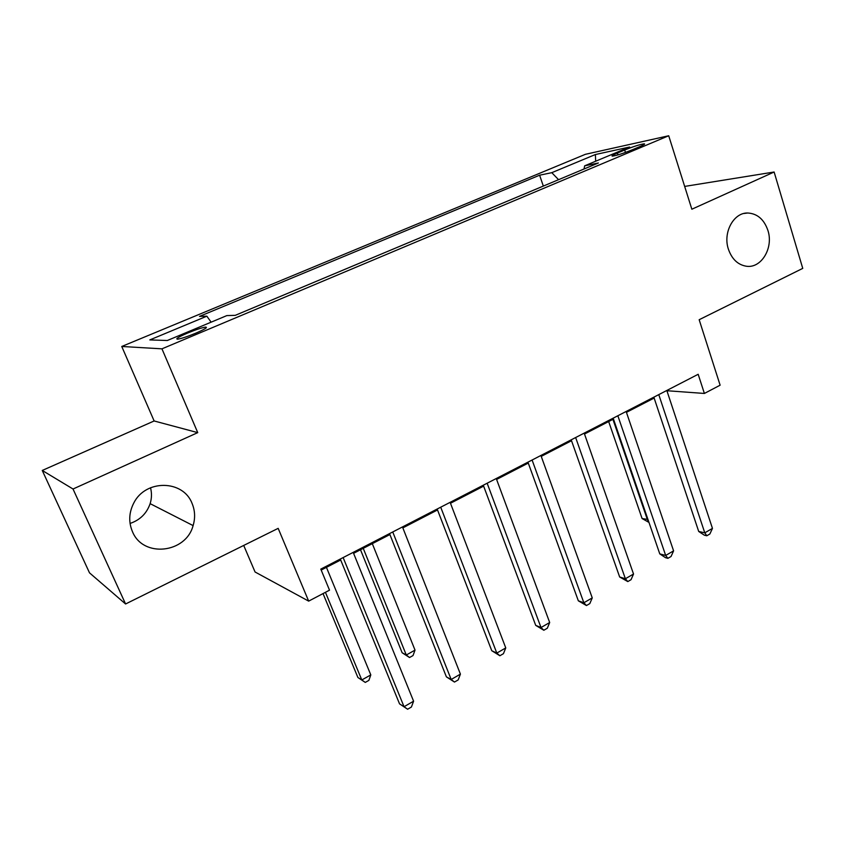 <?xml version="1.0" encoding="UTF-8"?>
<svg xmlns="http://www.w3.org/2000/svg" width="845" height="845" viewBox="0 0 845 845"><rect width="100%" height="100%" fill="white"/><g stroke="black" fill="none" stroke-linecap="round" stroke-linejoin="round"><path stroke-width="1.27" d="M150.516 487.755C151.899 493.036 151.783 498.339 150.135 503.652C146.734 513.433 140.048 520.034 130.067 523.446M192.047 503.366C195.047 510.528 195.396 517.943 193.104 525.59C185.963 553.285 143.048 558.175 132.443 531.611C128.451 522.073 128.905 512.535 133.795 502.986C145.657 479.083 183.185 479.854 192.047 503.366M767.915 230.431C773.714 247.786 761.408 268.541 746.462 266.249C737.917 264.865 731.897 259.172 728.39 249.159C722.728 232.597 733.64 212.444 747.804 213.003C757.384 213.616 764.081 219.415 767.915 230.431M195.786 333.173C204.912 329.201 208.155 327.184 205.525 327.121C201.754 327.723 195.755 329.708 187.548 333.067C178.358 337.049 175.073 339.088 177.703 339.172C181.506 338.56 187.537 336.563 195.786 333.173M243.709 545.437L255.063 571.991L308.668 601.122L329.518 590.18L320.794 569.107L698.181 374.282L704.381 393.453L720.12 385.193L699.164 319.716L802.75 268.383L774.126 172.01L684.661 186.418M42.25 470.454L89.496 572.836L125.578 603.985L73.029 489.012L197.741 432.629L161.955 348.837L121.754 346.471L154.139 420.968L42.25 470.454L73.029 489.012M161.955 348.837L668.712 135.76L585.416 154.308L121.754 346.471M624.687 150.009L617.378 153.061C612.783 155.026 611.136 156.05 612.456 156.135C616.628 155.522 623.135 153.452 631.965 149.924L639.359 146.819C643.848 144.896 645.453 143.893 644.165 143.819C639.982 144.432 633.486 146.502 624.687 150.009L625.469 152.438M558.566 179.679L551.785 172.676L539.617 175.2L199.515 316.389L206.856 316.178L211.123 322.177M551.785 172.676L595.366 154.54L629.588 147.03L584.655 165.831L584.043 168.989M206.856 316.178L149.819 339.912L167.289 340.514L226.84 315.597L235.248 315.343L598.376 162.979L584.655 165.831M308.668 601.122L278.174 528.357L125.578 603.985M668.712 135.76L691.844 209.222L774.126 172.01M667.106 391.351L668.152 390.812L704.381 393.453M321.195 570.058L340.683 559.992M353.59 553.327L389.904 534.558M402.843 527.882L437.53 509.957M450.48 503.261L483.625 486.139M496.596 479.442L528.273 463.081M541.244 456.374L571.526 440.731M584.508 434.024L613.47 419.067M626.441 412.36L654.146 398.048M667.856 389.936L668.152 390.812M539.617 175.2L543.324 186.069M595.683 161.215L595.366 154.54M197.741 432.629L154.139 420.968M653.85 397.171L698.699 531.452L704.783 532.836L658.783 394.626M712.462 528.389L709.874 533.987L706.811 535.772L704.783 532.836L712.462 528.389L666.821 390.474M706.811 535.772L704.371 535.202L698.699 531.452M608.675 421.539L642.094 518.545L647.946 519.464M612.931 419.342L647.428 519.759L648.569 521.28M648.971 522.421L642.094 518.545M613.164 418.169L659.776 553.887L665.68 555.45L617.853 415.751M673.592 550.866L671.046 556.506L667.888 558.334L665.68 555.45L673.592 550.866L626.145 411.473M667.888 558.334L665.522 557.7L659.776 553.887M571.209 439.833L619.67 576.998L625.385 578.74L575.646 437.541M633.539 574.03L631.046 579.702L627.793 581.582L625.385 578.74L633.539 574.03L584.191 433.126M627.793 581.582L619.67 576.998M527.945 462.173L578.339 600.816L583.853 602.76L532.096 460.018M592.26 597.901L589.81 603.605L586.462 605.548L583.853 602.76L592.26 597.901L540.916 455.466M586.462 605.548L578.339 600.816M483.287 485.22L535.719 625.374L541.011 627.529L487.153 483.224M549.683 622.511L547.296 628.247L543.842 630.254L541.011 627.529L549.683 622.511L496.258 478.523M543.842 630.254L535.719 625.374M437.171 509.028L491.758 650.713L496.807 653.09L440.72 507.19M505.764 647.914L503.44 653.681L499.87 655.752L496.807 653.09L505.764 647.914L450.132 502.342M499.87 655.752L491.758 650.713M389.534 533.617L446.392 676.866L451.177 679.475L392.745 531.959M460.419 674.13L458.17 679.929L454.483 682.063L451.177 679.475L460.419 674.13L402.474 526.942M454.483 682.063L446.392 676.866M360.509 549.746L402.135 652.752L406.287 655.012L415.022 650.111L372.307 543.652M363.244 548.331L406.287 655.012L409.54 657.526L402.135 652.752M415.022 650.111L413.025 655.562L409.54 657.526M340.303 559.041L399.537 703.864L404.047 706.726L343.144 557.563M413.596 701.202L411.409 707.033L407.607 709.24L404.047 706.726L413.596 701.202L353.199 552.376M407.607 709.24L399.537 703.864M323.033 593.581L357.9 677.5L361.797 679.971L370.807 674.912L326.434 567.354M325.441 592.324L361.797 679.971L365.272 682.411L357.9 677.5M370.807 674.912L368.864 680.394L365.272 682.411M617.98 154.888L617.378 153.061M193.104 525.59L150.135 503.652M205.937 328.113L205.525 327.121M644.344 144.347L644.165 143.819M747.804 213.003L743.938 213.479"/></g></svg>

